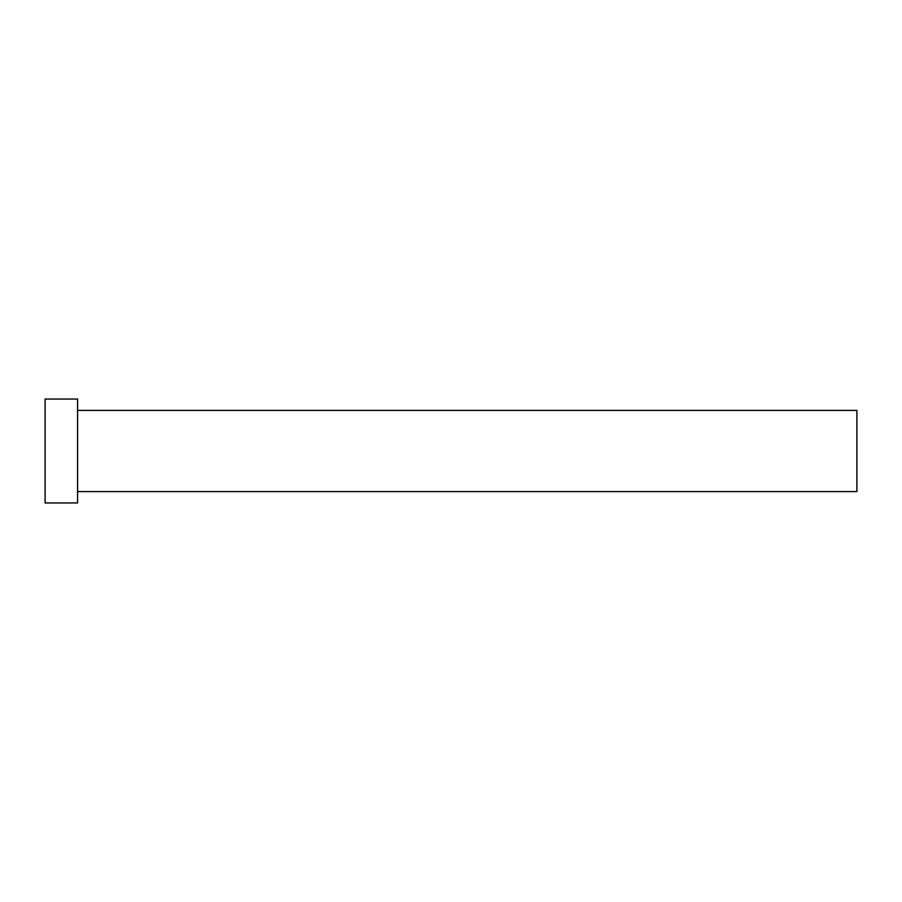 <?xml version="1.0" encoding="UTF-8"?>
<svg xmlns="http://www.w3.org/2000/svg" width="902" height="902" viewBox="0 0 902 902"><rect width="100%" height="100%" fill="white"/><g stroke="black" fill="none" stroke-linecap="round" stroke-linejoin="round"><path stroke-width="1.35" d="M77.572 410.41L856.9 410.41L856.9 491.59L77.572 491.59M77.572 451L77.572 502.955L45.1 502.955L45.1 399.045L77.572 399.045L77.572 451"/></g></svg>
